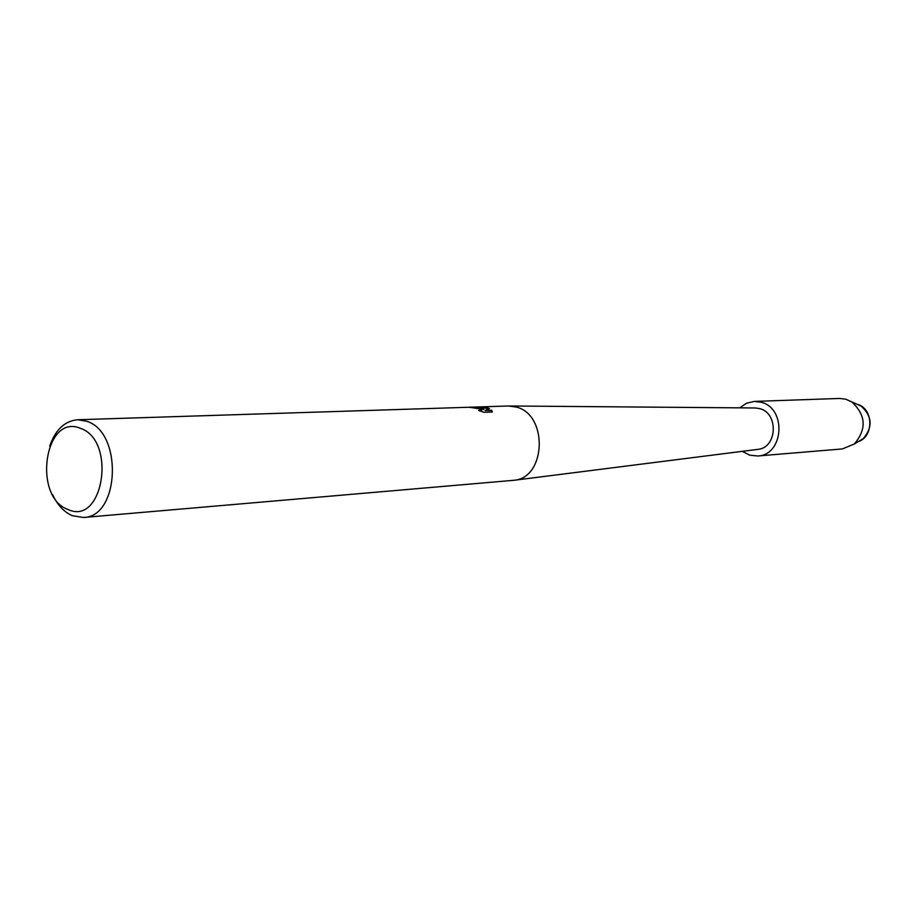 <?xml version="1.0" encoding="UTF-8"?>
<svg xmlns="http://www.w3.org/2000/svg" width="916" height="916" viewBox="0 0 916 916"><rect width="100%" height="100%" fill="white"/><g stroke="black" fill="none" stroke-linecap="round" stroke-linejoin="round"><path stroke-width="1.37" d="M858.83 441.283L863.25 438.627C872.937 427.211 872.295 416.414 861.338 406.235L856.632 404.105C874.379 407.998 874.15 438.936 856.368 442.073M49.704 446.081C55.464 429.684 64.784 420.913 77.665 419.746L508.334 405.994L516.441 407.093C548.237 414.834 546.131 477.751 514.116 480.27L83.436 517.483L72.318 515.697C64.063 512.09 57.479 505.06 52.567 494.617M509.72 405.983L755.528 407.975L759.593 408.593C778.76 412.91 777.341 447.706 757.967 449.355L514.116 480.27M492.27 412.005L484.06 412.292L478.587 410.483L481.587 410.379L478.656 408.341L469.038 407.322L480.877 408.273L483.934 409.601L481.862 408.238L476.709 407.002L487.93 408.032L489.499 408.639L485.159 410.505L491.789 410.276L492.258 412.005M77.665 419.746L86.654 421.257C122.927 431.917 119.904 517.208 83.436 517.483M80.173 428.253C116.939 439.932 103.474 526.528 67.898 509.445C32.381 496.896 44.678 413.242 80.173 428.253M471.465 407.551L483.934 409.601M481.656 410.299L479.858 410.929M492.281 411.948L491.732 410.54L485.159 410.505M489.155 408.776L479.16 407.231M739.716 407.849L746.551 403.212L754.395 401.414L839.457 398.449L845.686 399.181L851.823 401.941C866.032 415.177 866.857 429.192 854.307 443.997L842.434 448.92L757.624 455.996L749.677 455.149L742.281 451.336M754.395 401.414L760.956 402.216C786.901 408.021 783.89 455.332 757.624 455.996M861.338 406.235L851.823 401.941M863.25 438.627L854.307 443.997"/></g></svg>
